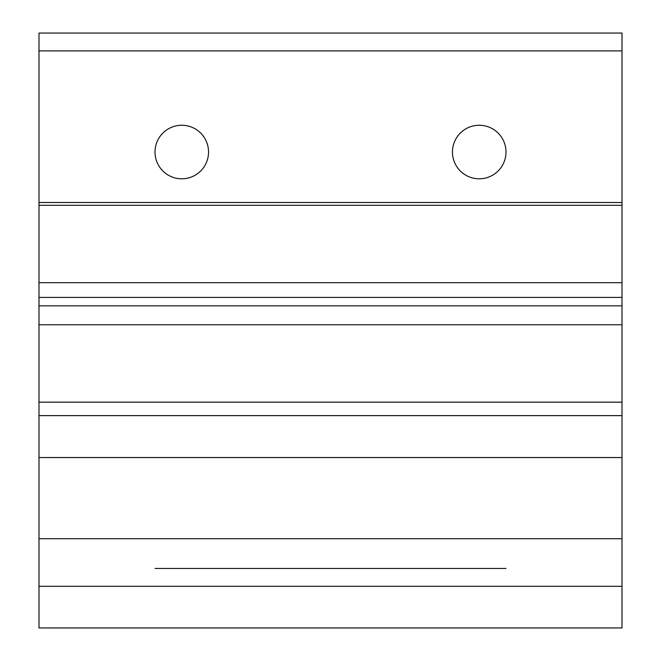 <?xml version="1.0" encoding="UTF-8"?>
<svg xmlns="http://www.w3.org/2000/svg" width="661" height="661" viewBox="0 0 661 661"><rect width="100%" height="100%" fill="white"/><g stroke="black" fill="none" stroke-linecap="round" stroke-linejoin="round"><path stroke-width="0.99" d="M622.001 205.298L622.001 202.506L38.999 202.506L38.999 305.836L622.001 305.836L622.001 205.298L38.999 205.298M622.001 586.307L622.001 627.95L38.999 627.95L38.999 586.307L622.001 586.307L622.001 305.836M38.999 50.897L622.001 50.897L622.001 33.05L38.999 33.05L38.999 202.506M622.001 50.897L622.001 202.506M38.999 586.307L38.999 538.715L622.001 538.715M622.001 415.629L38.999 415.629L38.999 538.715M38.999 415.629L38.999 305.836M505.995 568.46L155.005 568.46M622.001 457.544L38.999 457.544M38.999 282.693L622.001 282.693M208.546 568.46L452.455 568.46M38.999 324.766L622.001 324.766M155.005 152.03A26.77 26.77 0 0 0 181.775 178.8A26.77 26.77 0 0 0 208.546 152.03A26.77 26.77 0 0 0 181.775 125.26A26.77 26.77 0 0 0 155.005 152.03M505.995 152.03A26.77 26.77 0 0 0 479.225 125.26A26.77 26.77 0 0 0 452.455 152.03A26.77 26.77 0 0 0 479.225 178.8A26.77 26.77 0 0 0 505.995 152.03M38.999 297.417L622.001 297.417M622.001 402.161L38.999 402.161"/></g></svg>
